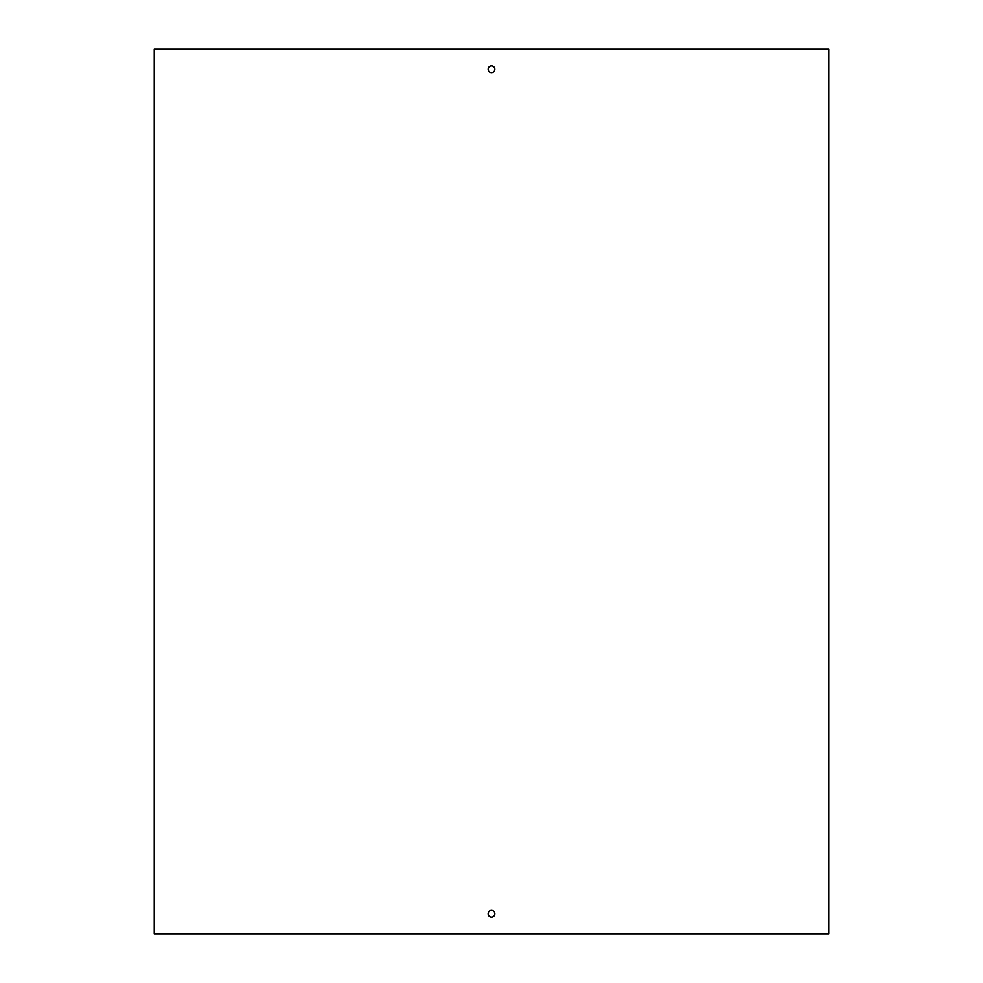 <?xml version="1.0" encoding="UTF-8"?>
<svg xmlns="http://www.w3.org/2000/svg" width="983" height="983" viewBox="0 0 983 983"><rect width="100%" height="100%" fill="white"/><g stroke="black" fill="none" stroke-linecap="round" stroke-linejoin="round"><path stroke-width="1.47" d="M828.755 933.85L828.755 49.15L154.245 49.15L154.245 933.85L828.755 933.85M491.5 910.393A3.354 3.354 0 0 0 488.146 913.748A3.354 3.354 0 0 0 491.5 917.09A3.354 3.354 0 0 0 494.854 913.748A3.354 3.354 0 0 0 491.5 910.393M491.5 72.607A3.354 3.354 0 0 0 494.4 67.581A3.354 3.354 0 0 0 488.6 67.581A3.354 3.354 0 0 0 491.5 72.607"/></g></svg>
